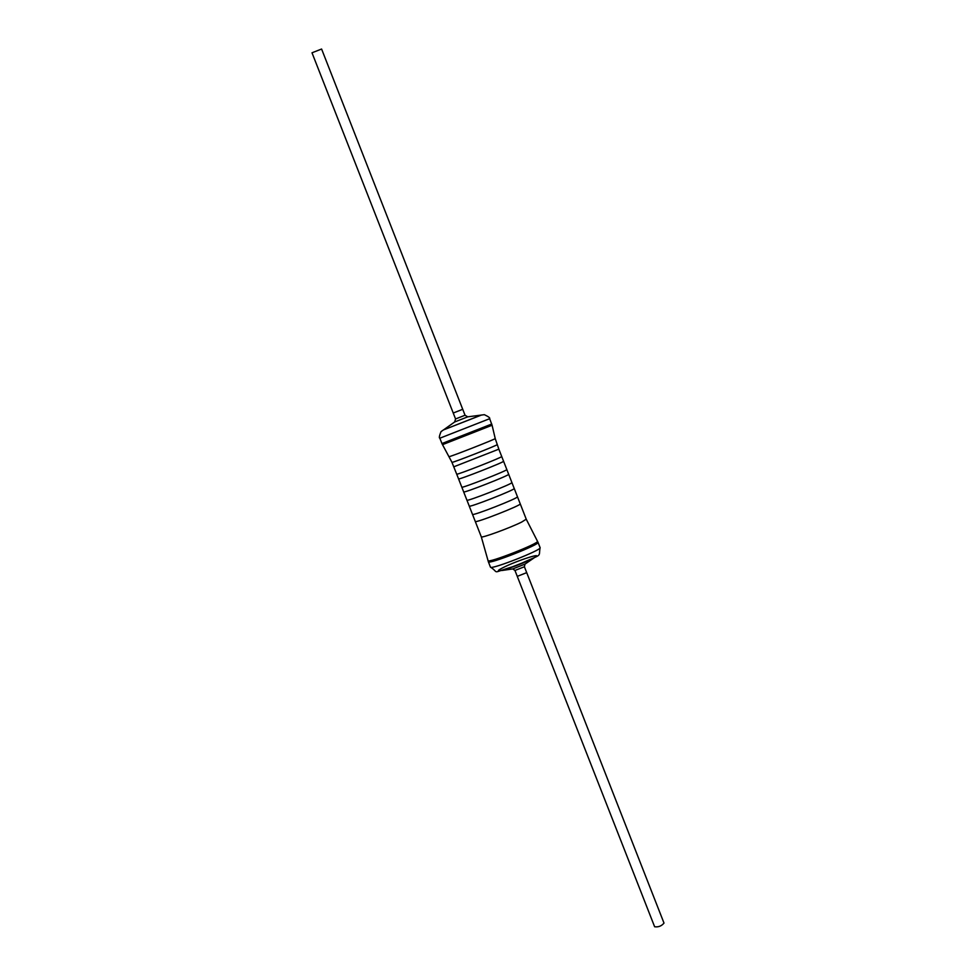 <?xml version="1.0" encoding="UTF-8"?>
<svg xmlns="http://www.w3.org/2000/svg" width="976" height="976" viewBox="0 0 976 976"><rect width="100%" height="100%" fill="white"/><g stroke="black" fill="none" stroke-linecap="round" stroke-linejoin="round"><path stroke-width="1.46" d="M514.193 488.439L514.218 488.464C515.999 489.427 468.578 508.008 469.236 506.093L469.236 506.056M508.642 474.238L508.667 474.275C510.35 474.995 462.917 493.588 463.661 491.904L466.918 500.188C466.223 501.993 513.644 483.413 511.9 482.547L514.206 488.476C515.975 489.427 468.59 507.996 469.249 506.093L466.943 500.212M462.722 409.298L321.592 49.032L312.003 52.789L453.23 413.019L462.722 409.31L453.23 413.031L462.722 409.298L465.052 415.239L455.56 418.96L454.67 421.974L467.748 416.837L481.436 415.056L443.409 429.952L440.993 431.673C439.298 435.943 438.907 438.126 439.847 438.212L489.659 418.692L492.087 425.243L442.506 444.666L451.961 462.319C451.058 463.527 498.626 444.885 497.15 444.629L497.162 444.617C498.638 444.873 451.046 463.527 451.961 462.343L456.695 474.153C455.829 475.544 503.287 456.939 501.713 456.512L503.567 461.245C505.178 461.758 457.72 480.351 458.549 478.887L458.549 478.862M503.555 461.245C505.153 461.758 457.732 480.351 458.561 478.887L461.807 487.17C461.026 488.769 508.472 470.188 506.812 469.529L503.567 461.245M449.253 456.561C448.313 457.659 496.662 438.712 495.222 438.553L492.087 425.243M506.812 469.566L508.655 474.275C510.338 474.995 462.929 493.575 463.673 491.904L463.661 491.867M520.196 503.799L520.232 503.836C522.099 505.043 474.714 523.612 475.263 521.452L481.29 536.812C480.753 538.581 510.045 527.906 521.648 522.075L526.235 519.195L537.447 541.204C540.277 543.059 487.207 563.86 488.024 560.578L488.366 561.798C488.024 564.884 540.375 544.376 538.02 542.339L540.094 547.646C542.497 549.781 490.147 570.289 490.452 567.105C500.481 573.522 488.891 573.534 515.938 565.812C544.23 552.623 538.24 558.431 540.094 547.646M517.463 496.784L520.22 503.836C522.087 505.043 474.726 523.612 475.275 521.452L472.506 514.401M469.236 506.093L472.482 514.364C471.884 516.414 519.281 497.833 517.451 496.747L514.218 488.464M526.711 572.656L517.268 576.365L526.711 572.644L663.997 923.089C661.557 926.053 658.434 927.273 654.628 926.749L517.268 576.365L526.711 572.668L524.405 566.763L524.978 564.128L512.778 568.923L501.701 570.533M453.803 466.809L498.846 449.155L501.713 456.512M517.268 576.352L514.95 570.46L524.405 566.763M506.495 569.142L529.7 560.041M502.469 567.947C516.926 560.419 547.499 550.83 532.884 558.455C518.146 566.165 487.268 575.742 502.469 567.947M481.107 415.117L443.592 429.879M491.745 424.035L441.945 443.555L439.847 438.212M456.707 474.165L458.561 478.887M498.846 449.155L495.21 438.566M461.831 487.195L463.673 491.904M508.667 474.275L511.9 482.547M514.95 570.46L512.754 568.923M524.954 564.152L534.177 557.808M488.366 561.798L490.452 567.105M537.447 541.204L538.02 542.339M488.024 560.578L481.29 536.812M453.23 413.031L455.56 418.96M465.052 415.239L467.748 416.837M454.67 421.974L443.69 429.782M481.424 415.056L484.364 414.678C488.512 416.654 490.281 417.984 489.659 418.692M442.506 444.666L441.945 443.555M520.232 503.836L526.235 519.195"/></g></svg>
